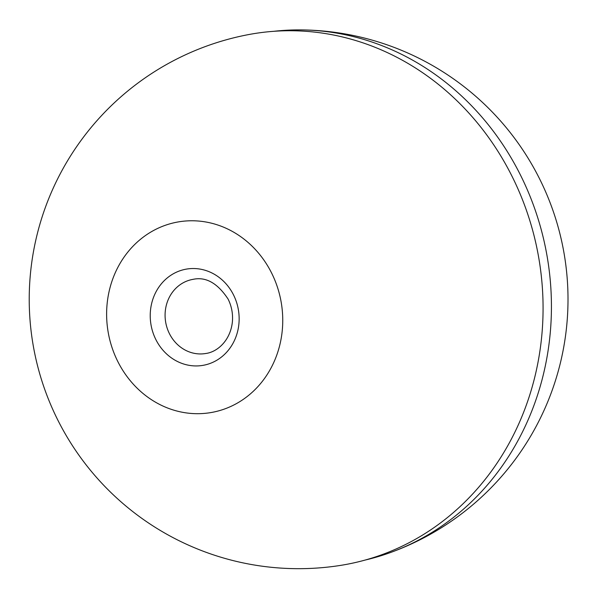 <?xml version="1.0" encoding="UTF-8"?>
<svg xmlns="http://www.w3.org/2000/svg" width="598" height="598" viewBox="0 0 598 598"><rect width="100%" height="100%" fill="white"/><g stroke="black" fill="none" stroke-linecap="round" stroke-linejoin="round"><path stroke-width="0.9" d="M271.582 272.98A96.712 87.794 -99.8 0 0 119.062 265.131A96.712 87.794 -99.8 0 0 193.408 413.592A96.712 87.794 -99.8 0 0 271.582 272.98M511.963 176.156A269.384 244.545 -99.8 0 0 248.043 34.684A269.392 269.392 0 0 0 33.152 345.128A269.392 269.392 0 0 0 339.709 565.529A269.384 244.545 -99.8 0 0 511.963 176.156M273.854 31.305A268.666 243.887 80.2 0 1 300.009 29.9A268.666 243.887 80.2 0 1 547.125 256.378A268.666 243.887 80.2 0 1 390.262 552.612A268.666 243.887 80.2 0 1 365.154 560.057M192.93 279.371A37.607 34.138 -99.8 0 0 182.637 283.101A37.607 34.138 -99.8 0 0 167.141 328.093A37.607 34.138 -99.8 0 0 205.727 353.493C217.209 352.102 230.596 340.606 232.428 321.44C233.018 313.591 231.583 306.146 228.115 299.112C217.552 283.093 205.824 276.515 192.93 279.371M233.512 294.889A48.834 44.327 -99.8 0 0 156.504 290.927A48.834 44.327 -99.8 0 0 194.044 365.886A48.834 44.327 -99.8 0 0 233.512 294.889M390.262 552.612A269.392 269.392 0 0 0 300.009 29.9"/></g></svg>
